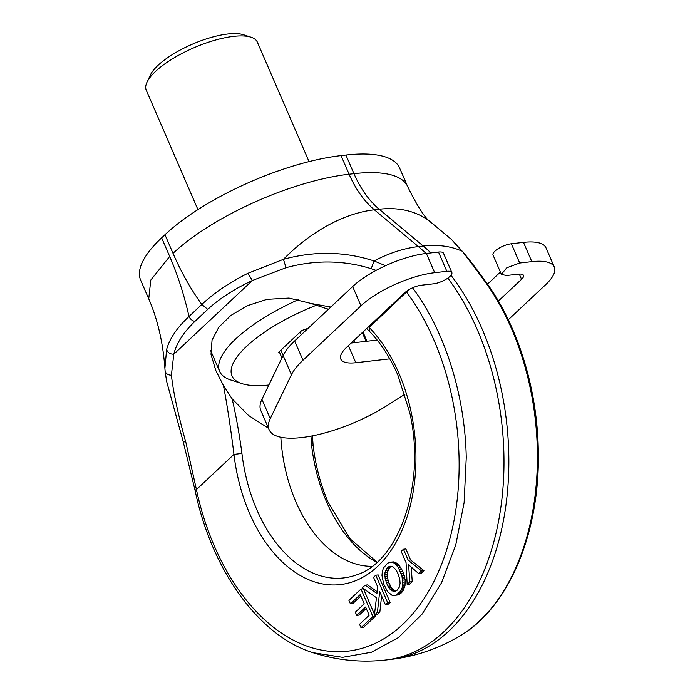 <?xml version="1.0" encoding="UTF-8"?>
<svg xmlns="http://www.w3.org/2000/svg" width="695" height="695" viewBox="0 0 695 695"><rect width="100%" height="100%" fill="white"/><g stroke="black" fill="none" stroke-linecap="round" stroke-linejoin="round"><path stroke-width="1.04" d="M268.47 428.233L248.445 415.428L232.139 398.861L223.46 385.577L215.754 370.4L211.002 354.328L212.053 340.055L218.838 327.154L230.723 315.547L247.046 305.8L266.923 299.354L288.99 298.068L311.012 303.446L326.607 308.693M268.843 385.013A95.311 31.501 -23.4 0 1 241.903 383.623L230.575 379.93A104.841 34.654 -23.4 0 1 219.663 371.425A104.841 34.654 -23.4 0 1 253.779 324.495A104.841 34.654 -23.4 0 1 271.919 313.063A104.841 34.654 -23.4 0 1 298.624 299.528M366.595 328.579L369.523 331.393L369.21 327.51L408.929 289.693M311.012 303.446L330.811 307.042M368.48 326.806L369.21 327.51A142.327 90.923 83.5 0 1 398.843 373.145A142.327 90.923 -96.5 0 1 411.084 411.796A142.327 90.923 -96.5 0 1 366.039 575.382A142.327 90.923 -96.5 0 1 249.514 513.231A142.327 90.923 -96.5 0 1 233.946 454.4C230.836 429.041 227.343 406.097 223.46 385.577M376.082 270.398L371.182 268.704C343.504 260.112 315.122 259.782 286.027 267.705L252.363 280.502L173.776 354.215C170.145 354.215 167.747 352.669 166.609 349.576C169.528 338.76 176.982 327.736 188.988 316.503A6.351 4.413 46.8 0 0 194.887 321.403C183.567 332.297 176.53 343.234 173.776 354.215L171.396 375.239C173.403 392.736 178.233 415.158 185.904 442.507L196.424 489.593C194.756 490.236 194.635 490.548 196.068 490.557M406.149 291.57L406.731 292.317A209.317 133.718 -96.5 0 1 459.056 457.597A209.317 133.718 -96.5 0 1 348.525 651.085A209.317 133.718 -96.5 0 1 196.424 489.593L233.946 454.4L241.93 453.453C239.323 433.897 236.057 415.697 232.139 398.861M280.841 437.259A128.036 81.793 -96.5 0 0 295.87 501.773A128.036 81.793 -96.5 0 0 365.466 565.965A128.036 81.793 -96.5 0 0 372.077 566.312M376.881 562.342A136.072 86.927 83.5 0 1 326.502 501.755A136.072 86.927 83.5 0 1 311.612 445.521L310.969 436.156M311.612 445.521C313.584 445.295 313.601 445.313 311.655 445.556M241.903 383.623A95.311 31.501 -23.4 0 1 262.997 333.226A95.311 31.501 -23.4 0 1 279.486 322.836A95.311 31.501 -23.4 0 1 315.999 305.392M374.501 614.38L363.424 588.778L361 589.056L348.925 600.376L350.41 603.816L352.843 603.538L360.861 596.006M366.248 608.446L359.15 615.101L356.726 615.379L365.631 607.022L369.193 615.257L359.55 624.301L361.018 627.707L363.45 627.429L375.326 616.291L374.814 615.101M385.438 604.806L387.862 604.528L390.104 602.435L378.193 574.921L375.769 575.199L373.528 577.293L377.698 586.919L376.925 593.513L365.127 585.181L362.321 587.814L376.455 597.743L374.414 615.145L377.42 612.321L379.687 591.523L385.438 604.806L387.671 602.713L375.769 575.199M374.414 615.145L376.846 614.866L379.852 612.043L381.607 595.945M377.142 591.671L367.551 584.903L365.127 585.181M394.699 595.554L399.799 594.173L402.952 590.976L405.003 585.816L405.194 579.891L402.77 571.151L398.496 564.305L393.961 561.855L390.164 562.168L387.489 563.289L383.449 568.032L382.293 571.629L381.981 575.477L383.666 583.956L387.688 591.801L391.989 595.268L396.037 595.181L400.529 591.245L402.11 587.97L402.839 584.087L401.936 575.912L398.331 567.52L394.873 563.541L392.866 562.429L390.164 562.168M418.685 573.61L421.118 573.34L423.95 570.673L410.641 559.97L405.88 548.954L403.447 549.232L401.18 551.361L406.054 562.629L407.166 584.417L409.815 581.932L408.599 564.757L418.685 573.61L421.526 570.951L408.217 560.248L403.447 549.232M407.166 584.417L409.598 584.139L412.248 581.663L411.205 567.051M371.182 268.704L374.092 260.964L385.543 265.707M286.027 267.705L283.447 259.322L247.924 273.3C229.671 282.37 214.303 292.76 201.819 304.462L207.718 309.371L194.887 321.403M426.078 253.466A222.391 142.075 83.5 0 0 418.355 246.586C403.977 248.254 389.217 253.041 374.092 260.955C344.694 251.416 314.479 250.878 283.447 259.322A136.611 87.283 -50.1 0 1 374.362 209.794L379.218 209.238A95.311 60.891 83.5 0 1 353.964 173.663A136.611 45.149 156.6 0 1 407.678 186.634C417.843 207.266 425.748 219.281 431.378 222.661A136.611 87.283 129.9 0 0 379.218 209.238L423.212 246.03A136.611 87.283 129.9 0 1 461.671 250.991L451.611 239.584L462.974 252.033L483.503 279.503L484.684 280.241C475.754 267.905 468.508 258.505 462.974 252.033L462.992 252.05M207.718 309.371C219.524 298.555 234.406 288.938 252.363 280.502L247.924 273.3M171.396 375.239C167.634 375.057 165.523 373.441 165.054 370.392L164.897 368.333L165.054 370.392M166.609 349.576L164.897 368.333C162.986 342.435 157.6 319.266 148.73 298.824L140.677 280.215A136.611 45.149 -23.4 0 1 161.631 237.846L164.958 234.719A136.611 45.149 -23.4 0 1 341.054 155.602L345.91 155.046L353.964 173.663L349.107 174.219A95.311 60.891 -96.5 0 0 374.362 209.794L418.355 246.586L423.212 246.03A222.391 142.075 -96.5 0 1 430.935 252.919M185.904 442.507L183.063 441.125L195.069 490.375C211.558 569.891 258.792 636.012 312.95 652.683L342.574 657.331L371.521 652.214L398.452 637.567L422.16 614.05L441.551 582.731L455.755 545.045L464.112 502.702L466.258 457.631C465.068 394.882 444.774 330.777 412.422 287.6M308.128 328.318L301.812 330.516L278.66 352.226L279.633 352.643M350.41 603.816L360.245 594.59L364.241 603.816L355.336 612.165L356.726 615.379M375.326 616.291L372.902 616.561L361 589.056M361.018 627.707L372.902 616.561M390.104 602.435L387.671 602.713M379.852 612.043L377.42 612.321M397.297 563.271L394.873 563.541M396.046 562.49L393.613 562.768M398.496 564.305L396.072 564.575M399.642 565.617L397.219 565.895M400.763 567.242L398.331 567.52M401.797 569.144L399.373 569.422M402.77 571.151L400.337 571.429M403.656 573.427L401.224 573.705M404.368 575.634L401.936 575.912M404.872 577.797L402.44 578.075M405.194 579.891L402.77 580.169M405.324 581.923L402.9 582.202M405.272 583.809L402.839 584.087M405.003 585.816L402.579 586.093M404.533 587.692L402.11 587.97M403.847 589.412L401.423 589.69M402.952 590.976L400.529 591.245M401.849 592.375L399.416 592.653M401.137 593.078L398.704 593.356M399.799 594.173L397.366 594.451M398.47 594.903L396.037 595.181M393.961 561.855L391.528 562.133M395.299 562.151L392.866 562.429M410.641 559.97L408.217 560.248M423.95 570.673L421.526 570.951M412.248 581.663L409.815 581.932M388.887 566.642L386.411 568.962L385.03 572.376L384.839 576.39L386.394 582.836L389.018 587.996L391.294 590.524L394.664 591.558L397.305 590.116L399.295 587.171L400.094 583.314L399.781 579.3L397.983 573.636L395.889 569.692L392.944 566.79L390.216 566.19L388.887 566.642L391.32 566.364L389.991 567.328L387.567 567.606M407.678 186.634L399.625 168.025A136.611 45.149 156.6 0 0 345.91 155.046M395.464 591.263L393.318 591.506M389.991 567.328L387.463 572.098L387.549 578.162L388.826 582.558L391.441 587.718L393.726 590.255L395.646 591.193M394.369 590.68L391.945 590.959M393.726 590.255L391.294 590.524M392.562 589.186L390.13 589.464M391.441 587.718L389.018 587.996M390.364 585.946L387.932 586.215M389.322 583.765L386.889 584.043M388.826 582.558L386.394 582.836M388.071 580.308L385.638 580.586M387.549 578.162L385.117 578.44M387.263 576.112L384.839 576.39M387.219 574.157L384.795 574.435M387.463 572.098L385.03 572.376M388.001 570.274L385.577 570.552M388.844 568.692L386.411 568.962M389.799 358.855L355.797 362.729A38.121 12.597 156.6 0 1 340.802 359.107A38.121 12.597 156.6 0 1 346.649 347.283L404.985 292.569A12.71 4.196 156.6 0 1 421.361 285.211L433.506 283.829A12.71 4.196 156.6 0 0 446.39 279.069A12.71 4.196 156.6 0 0 451.837 272.527L443.497 253.258A12.71 4.196 156.6 0 0 438.502 252.05L426.356 253.44A57.19 18.904 156.6 0 0 352.643 286.557L294.645 340.967A82.601 27.305 156.6 0 0 283.108 355.466L261.919 399.364A82.601 27.305 156.6 0 0 260.79 410.476L269.13 429.745A82.601 27.305 156.6 0 0 387.61 405.263L404.942 394.247M377.177 340.081L351.175 343.043M500.391 272.066L487.516 284.142M508.297 319.752L545.549 284.802A57.19 18.904 156.6 0 0 554.323 267.071L545.983 247.811A57.19 18.904 156.6 0 0 523.5 242.381L511.355 243.763A12.71 4.196 156.6 0 0 498.48 248.515A12.71 4.196 156.6 0 0 493.033 255.065L501.364 274.325L506.36 275.533L518.505 274.151A12.71 4.196 156.6 0 1 523.5 275.359A12.71 4.196 156.6 0 1 521.554 279.294L498.376 301.031M451.837 272.527A12.71 4.196 156.6 0 0 446.842 271.319L434.696 272.701A57.19 18.904 156.6 0 0 360.983 305.817L302.985 360.227A82.601 27.305 156.6 0 0 291.44 374.727L270.259 418.625A82.601 27.305 156.6 0 0 269.13 429.745M554.323 267.071A57.19 18.904 156.6 0 0 531.84 261.641L519.695 263.023L506.811 267.775L501.364 274.325M197.927 209.612L146.254 90.194A60.526 20.007 -23.4 0 1 146.984 82.245A60.526 20.007 -23.4 0 1 193.853 47.799A60.526 20.007 -23.4 0 1 251.043 37.217A60.526 20.007 -23.4 0 1 251.842 37.495A60.526 20.007 -23.4 0 1 257.341 42.126L309.04 161.596M251.043 37.217L243.493 34.75A54.167 17.905 156.6 0 0 192.307 44.219A54.167 17.905 156.6 0 0 150.363 75.051L146.984 82.245M241.93 453.453A136.072 86.927 -96.5 0 0 256.811 509.696A136.072 86.927 -96.5 0 0 356.066 575.034C398.687 562.49 426.417 483.911 409.729 412.569L397.87 375.118C390.199 357.534 380.756 342.956 369.514 331.393M447.841 278.113A222.391 142.075 83.5 0 1 443.966 631.668A222.391 142.075 83.5 0 1 385.76 660.007L390.625 659.451A222.391 142.075 -96.5 0 0 448.822 631.121A222.391 142.075 -96.5 0 0 450.977 275.289M161.631 237.846L169.684 256.455A231.921 148.165 -96.5 0 1 188.988 316.503L201.819 304.462A231.921 148.165 -96.5 0 1 173.02 253.328A136.611 45.149 -23.4 0 1 349.107 174.219L341.054 155.602M169.684 256.455L150.78 280.068L148.739 298.824M484.684 280.241C517.002 323.41 537.07 386.915 538.26 449.161C540.641 531.136 509.392 607.3 459.925 635.951A215.346 137.567 -96.5 0 0 537.331 449.543A215.346 137.567 -96.5 0 0 483.503 279.503M173.02 253.328L164.958 234.719M283.16 355.354L280.902 350.132M301.283 334.738L300.127 332.088M305.704 330.594L305.166 329.343M353.816 340.567L354.711 342.644L353.807 340.576M366.083 341.349L362.304 332.601M261.919 399.364L270.259 418.625M283.108 355.466L291.44 374.727M294.645 340.967L302.985 360.227M352.643 286.557L360.983 305.817M426.356 253.44L434.696 272.701M438.502 252.05L446.842 271.319M348.404 345.65L355.797 362.729M519.295 274.082L521.554 279.294M511.355 243.763L519.695 263.023M523.5 242.381L531.84 261.641M219.663 371.425L210.707 350.74M328.535 309.179L326.329 308.623M377.081 562.159L349.915 538.695L328.205 502.407C320.586 484.71 315.556 465.693 313.115 445.365L312.463 435.869M165.062 370.583L166.565 381.181L183.063 441.125M312.95 652.683C336.927 660.328 361.2 662.769 385.76 660.007M431.378 222.661L451.611 239.584M390.625 659.451C415.176 656.627 438.276 648.791 459.925 635.951M279.225 351.696L281.918 357.925M362.964 331.984L366.969 341.245"/></g></svg>
